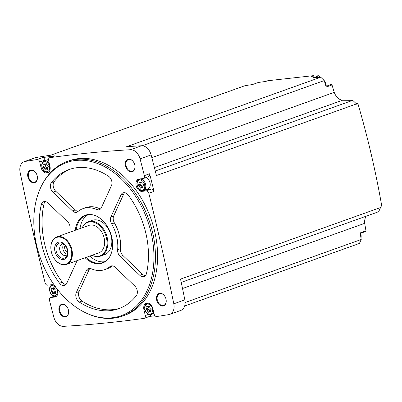 <?xml version="1.0" encoding="UTF-8"?>
<svg xmlns="http://www.w3.org/2000/svg" width="402" height="402" viewBox="0 0 402 402"><rect width="100%" height="100%" fill="white"/><g stroke="black" fill="none" stroke-linecap="round" stroke-linejoin="round"><path stroke-width="0.6" d="M54.164 296.279L50.798 297.485A2.739 1.909 -109.7 0 0 50.491 297.555A2.739 1.909 -109.7 0 0 49.506 300.42A1973.192 1378.106 -109.7 0 0 53.833 317.188A10.718 7.487 -109.7 0 0 63.4 326.349A1973.192 1378.106 -109.7 0 0 144.006 318.389A2.739 1.909 -109.7 0 0 144.278 318.324A2.739 1.909 -109.7 0 0 145.278 315.53L143.931 309.731A6.387 4.457 -109.7 0 1 146.273 303.219A6.387 4.457 -109.7 0 1 152.916 308.731L154.167 314.098A2.739 1.909 -109.7 0 0 156.765 316.52A1973.192 1378.106 -109.7 0 0 168.865 314.59A10.718 7.487 -109.7 0 0 169.78 314.354A10.718 7.487 -109.7 0 0 173.8 303.817A1973.192 1378.106 -109.7 0 0 148.815 193.267A2.739 1.909 -109.7 0 0 146.288 190.89L142.067 191.357A6.387 4.457 -109.7 0 1 136.273 186.186A6.387 4.457 -109.7 0 1 138.479 179.171A6.387 4.457 -109.7 0 1 139.192 179.006L143.097 178.568A2.739 1.909 -109.7 0 0 143.403 178.498A2.739 1.909 -109.7 0 0 144.388 175.634A1973.192 1378.106 -109.7 0 0 140.067 158.865A10.718 7.487 -109.7 0 0 130.494 149.705A1973.192 1378.106 -109.7 0 0 49.888 157.664A2.739 1.909 -109.7 0 0 49.622 157.73A2.739 1.909 -109.7 0 0 48.617 160.524L49.969 166.322A6.387 4.457 -109.7 0 1 47.627 172.835A6.387 4.457 -109.7 0 1 40.979 167.322L39.733 161.956A2.739 1.909 -109.7 0 0 37.135 159.534A1973.192 1378.106 -109.7 0 0 25.03 161.463A10.718 7.487 -109.7 0 0 24.115 161.699A10.718 7.487 -109.7 0 0 20.1 172.237A1973.192 1378.106 -109.7 0 0 45.079 282.787A2.739 1.909 -109.7 0 0 47.612 285.164L51.828 284.696A6.387 4.457 -109.7 0 1 54.461 285.39M51.26 284.757A1973.192 1378.106 -109.7 0 0 51.401 285.33M320.736 77.214L324.243 80.571L326.178 87.048L332.017 84.958L334.228 92.359A10.944 7.643 -109.7 0 0 342.474 100.254L352.745 100.339L356.494 103.922L156.433 175.538A1973.192 1378.106 -109.7 0 0 151.127 154.906A10.718 7.487 -109.7 0 0 141.559 145.745A1973.192 1378.106 -109.7 0 0 126.514 146.735L320.736 77.214A1973.192 1378.106 -109.7 0 0 313.178 77.797L319.017 75.707A1973.192 1378.106 -109.7 0 0 311.47 76.345L313.404 75.651L267.722 80.747L265.782 81.435A1973.192 1378.106 -109.7 0 0 258.325 82.47L252.486 84.561A1973.192 1378.106 -109.7 0 0 245.049 85.651L50.828 155.172A1973.192 1378.106 -109.7 0 0 36.095 157.504A10.718 7.487 -109.7 0 0 35.18 157.74L24.115 161.699M41.12 186.669L41.527 185.83A82.093 57.335 70.3 0 1 67.129 161.509L69.28 160.735A82.093 57.335 70.3 0 1 150.931 218.703A82.093 57.335 70.3 0 1 124.615 315.319L122.464 316.088A82.093 57.335 70.3 0 1 113.279 318.203A82.093 57.335 70.3 0 1 87.244 313.54L86.395 313.148A81.304 56.782 70.3 0 1 41.12 186.669A81.304 56.782 70.3 0 1 140.177 203.945A81.304 56.782 70.3 0 1 112.178 317.771A81.304 56.782 70.3 0 1 86.395 313.148M65.25 316.932A6.613 4.618 70.3 0 1 59.335 311.867A6.613 4.618 70.3 0 1 61.139 304.48A6.613 4.618 70.3 0 1 67.516 307.656A6.613 4.618 70.3 0 1 68.491 310.374A6.613 4.618 70.3 0 1 65.25 316.932M162.84 306.053A6.613 4.618 70.3 0 1 156.926 300.987A6.613 4.618 70.3 0 1 158.735 293.601A6.613 4.618 70.3 0 1 165.106 296.776A6.613 4.618 70.3 0 1 166.081 299.495A6.613 4.618 70.3 0 1 162.84 306.053M131.625 171.915A6.613 4.618 70.3 0 1 125.71 166.85A6.613 4.618 70.3 0 1 127.519 159.463A6.613 4.618 70.3 0 1 133.896 162.639A6.613 4.618 70.3 0 1 134.866 165.358A6.613 4.618 70.3 0 1 131.625 171.915M34.034 182.794A6.613 4.618 70.3 0 1 28.12 177.729A6.613 4.618 70.3 0 1 29.924 170.342A6.613 4.618 70.3 0 1 36.301 173.518A6.613 4.618 70.3 0 1 37.275 176.237A6.613 4.618 70.3 0 1 34.034 182.794M50.798 297.485L54.702 297.048A6.387 4.457 -109.7 0 0 55.416 296.882A6.387 4.457 -109.7 0 0 57.491 289.445M49.622 157.73L54.848 155.86A2.739 1.909 -109.7 0 1 55.114 155.795A1973.192 1378.106 -109.7 0 0 42.356 157.664L37.135 159.534M332.017 84.958A0.683 0.477 -109.7 0 0 331.318 84.425L325.967 86.34M356.102 103.55L357.916 103.691L356.554 104.173A1973.192 1378.106 -109.7 0 0 356.494 103.922M319.329 77.32L319.469 76.641A0.683 0.477 -109.7 0 0 319.017 75.707M324.243 80.571L142.177 145.745M334.228 92.359L151.845 157.644M146.298 189.453A6.387 4.457 -109.7 0 0 147.293 189.488L151.514 189.015A2.739 1.909 -109.7 0 1 154.041 191.397A1973.192 1378.106 -109.7 0 0 149.614 173.759L144.388 175.634M169.78 314.354L180.845 310.394A10.718 7.487 -109.7 0 0 184.86 299.857A1973.192 1378.106 -109.7 0 0 180.538 279.114L380.593 207.502A1973.192 1378.106 -109.7 0 0 380.543 207.246L381.9 206.764C375.83 171.885 367.83 137.524 357.916 103.691M185.151 302.515L361.227 239.486L359.418 243.436L184.674 305.987M149.368 316.5A1973.192 1378.106 -109.7 0 0 154.971 315.701M37.265 176.187A6.156 4.301 70.3 0 1 34.929 182.086A6.156 4.301 70.3 0 1 34.24 182.242A6.156 4.301 70.3 0 1 28.648 177.257A6.156 4.301 70.3 0 1 30.778 170.493A6.156 4.301 70.3 0 1 36.326 173.563M134.856 165.307A6.156 4.301 70.3 0 1 132.519 171.207A6.156 4.301 70.3 0 1 131.831 171.363A6.156 4.301 70.3 0 1 126.238 166.378A6.156 4.301 70.3 0 1 128.369 159.614A6.156 4.301 70.3 0 1 133.921 162.684M166.071 299.445A6.156 4.301 70.3 0 1 163.735 305.344A6.156 4.301 70.3 0 1 163.046 305.5A6.156 4.301 70.3 0 1 157.453 300.515A6.156 4.301 70.3 0 1 159.584 293.751A6.156 4.301 70.3 0 1 165.132 296.822M68.481 310.324A6.156 4.301 70.3 0 1 66.144 316.223A6.156 4.301 70.3 0 1 65.451 316.379A6.156 4.301 70.3 0 1 59.863 311.394A6.156 4.301 70.3 0 1 61.993 304.626A6.156 4.301 70.3 0 1 67.541 307.701M366.257 216.16A10.944 7.643 -109.7 0 0 364.699 223.316L365.961 230.828A0.683 0.477 -109.7 0 1 365.699 231.467L360.207 233.431M364.699 223.316L182.518 288.53M361.227 239.486L360.122 232.919L365.961 230.828M380.593 207.502L378.664 211.718L181.232 282.39M352.745 100.339L155.288 171.021M342.474 100.254L154.403 167.574M313.404 75.651L313.59 76.159M67.129 161.509A82.093 57.335 70.3 0 1 148.78 219.472A82.093 57.335 70.3 0 1 122.464 316.088M69.948 232.19A32.381 22.618 70.3 0 1 70.109 228.537A6.387 4.457 -109.7 0 0 67.581 221.728L47.994 202.98A6.387 4.457 -109.7 0 0 43.677 201.688A6.387 4.457 -109.7 0 0 41.285 204.729A73.883 51.602 70.3 0 0 59.551 283.214A6.387 4.457 -109.7 0 0 64.667 285.415A6.387 4.457 -109.7 0 0 66.712 283.415L76.807 261.36A6.387 4.457 -109.7 0 0 77.073 260.642M72.521 210.934A6.387 4.457 -109.7 0 0 76.837 212.226A6.387 4.457 -109.7 0 0 77.842 211.633A32.381 22.618 -109.7 0 1 82.963 208.638A32.381 22.618 -109.7 0 1 96.626 209.542A6.387 4.457 -109.7 0 0 99.319 209.718A6.387 4.457 -109.7 0 0 101.359 207.718L111.454 185.664A6.387 4.457 -109.7 0 0 108.525 176.217A73.883 51.602 -109.7 0 0 68.973 169.564A73.883 51.602 -109.7 0 0 51.426 182.578A6.387 4.457 -109.7 0 0 52.933 192.186L72.521 210.934L75.29 209.944A6.387 4.457 -109.7 0 0 78.129 211.397M139.76 275.275A6.387 4.457 -109.7 0 0 144.072 276.566A6.387 4.457 -109.7 0 0 146.464 273.526A73.883 51.602 -109.7 0 0 128.203 195.04A6.387 4.457 -109.7 0 0 123.082 192.839A6.387 4.457 -109.7 0 0 121.042 194.839L110.947 216.894A6.387 4.457 -109.7 0 0 111.635 223.904A32.381 22.618 -109.7 0 1 117.645 249.717A6.387 4.457 -109.7 0 0 120.168 256.526L139.76 275.275L142.524 274.285A6.387 4.457 -109.7 0 0 145.333 275.732M79.224 302.038A73.883 51.602 -109.7 0 0 118.776 308.686A73.883 51.602 -109.7 0 0 136.328 295.676A6.387 4.457 -109.7 0 0 134.821 286.063L115.228 267.32A6.387 4.457 -109.7 0 0 110.917 266.029A6.387 4.457 -109.7 0 0 109.907 266.621A32.381 22.618 -109.7 0 1 104.786 269.611A32.381 22.618 -109.7 0 1 91.128 268.712A6.387 4.457 -109.7 0 0 88.435 268.536A6.387 4.457 -109.7 0 0 86.39 270.536L76.295 292.591A6.387 4.457 -109.7 0 0 79.224 302.038L81.988 301.048A73.883 51.602 -109.7 0 0 120.148 308.163M75.275 230.286A25.416 17.753 70.3 0 1 91.807 214.633A25.416 17.753 70.3 0 1 110.59 233.145A25.416 17.753 70.3 0 1 107.816 259.37A25.416 17.753 70.3 0 1 99.595 263.712A25.416 17.753 70.3 0 1 85.113 257.767M108.032 259.124A25.085 17.517 70.3 0 1 102.942 262.521A25.085 17.517 70.3 0 1 100.138 263.169A25.085 17.517 70.3 0 1 85.993 257.451M76.159 229.969A25.085 17.517 70.3 0 1 86.038 215.291A25.085 17.517 70.3 0 1 92.128 214.688M104.821 261.667A25.085 17.517 70.3 0 1 104.007 261.782A25.085 17.517 70.3 0 1 89.867 256.064M80.028 228.582A25.085 17.517 70.3 0 1 88.033 214.758M82.229 227.793A17.824 12.447 70.3 0 1 82.309 227.627L82.531 227.18A18.241 12.743 70.3 0 1 88.219 221.773L92.214 220.346A18.241 12.743 70.3 0 1 110.359 233.225A18.241 12.743 70.3 0 1 104.51 254.697L100.515 256.124A18.241 12.743 70.3 0 1 92.686 255.561L92.234 255.35A17.824 12.447 70.3 0 1 92.068 255.275M88.219 221.773A18.241 12.743 70.3 0 1 106.364 234.657A18.241 12.743 70.3 0 1 100.515 256.124M82.309 227.627A17.824 12.447 70.3 0 1 98.686 224.879A17.824 12.447 70.3 0 1 106.636 247.084A17.824 12.447 70.3 0 1 92.234 255.35M51.18 251.079A14.593 10.191 70.3 0 1 51.17 251.029A14.593 10.191 70.3 0 1 56.687 236.939L88.958 225.386A14.593 10.191 70.3 0 1 103.47 235.693A14.593 10.191 70.3 0 1 98.797 252.868L66.526 264.416A14.593 10.191 70.3 0 1 53.315 257.029A14.593 10.191 70.3 0 1 53.295 256.984M56.687 236.939A14.593 10.191 70.3 0 1 71.204 247.24A14.593 10.191 70.3 0 1 66.526 264.416M51.35 251.898A14.14 9.874 70.3 0 1 51.19 251.129A14.14 9.874 70.3 0 1 62.586 237.909A14.14 9.874 70.3 0 1 70.466 259.923A14.14 9.874 70.3 0 1 53.27 256.943A14.14 9.874 70.3 0 1 51.35 251.898M54.943 251.496A9.03 6.306 70.3 0 1 62.717 242.868A9.03 6.306 70.3 0 1 66.24 257.999A9.03 6.306 70.3 0 1 54.943 251.496M56.205 251.245A7.879 5.502 70.3 0 1 62.476 243.456A7.879 5.502 70.3 0 1 66.863 255.707A7.879 5.502 70.3 0 1 61.199 257.878A7.879 5.502 70.3 0 1 56.205 251.245M67.305 254.501A5.929 4.141 70.3 0 1 66.023 255.396A5.929 4.141 70.3 0 1 59.853 250.28A5.929 4.141 70.3 0 1 62.024 244.23A5.929 4.141 70.3 0 1 63.581 244.104M67.34 254.355A5.929 4.141 70.3 0 1 62.968 249.165A5.929 4.141 70.3 0 1 63.707 244.195M67.566 252.556A4.608 3.221 70.3 0 1 64.787 248.743A4.608 3.221 70.3 0 1 65.018 245.441M45.185 201.528A6.387 4.457 -109.7 0 0 44.054 203.739A73.883 51.602 -109.7 0 0 62.315 282.224A6.387 4.457 -109.7 0 0 65.933 284.586M89.937 268.375A6.387 4.457 -109.7 0 0 89.159 269.546L79.063 291.601A6.387 4.457 -109.7 0 0 81.988 301.048M104.786 269.611L107.555 268.621A32.381 22.618 -109.7 0 0 112.389 265.868M124.585 192.679A6.387 4.457 -109.7 0 0 123.806 193.849L113.711 215.904A6.387 4.457 -109.7 0 0 114.404 222.914A32.381 22.618 -109.7 0 1 120.409 248.727A6.387 4.457 -109.7 0 0 122.937 255.536L142.524 274.285M70.37 169.101A73.883 51.602 -109.7 0 0 54.19 181.588A6.387 4.457 -109.7 0 0 55.697 191.196L75.29 209.944M100.58 208.889A6.387 4.457 -109.7 0 1 99.389 208.553A32.381 22.618 -109.7 0 0 85.726 207.648L82.963 208.638M144.278 318.324L149.499 316.449A2.739 1.909 -109.7 0 0 150.594 314.686M143.403 178.498L148.629 176.629A2.739 1.909 -109.7 0 0 149.614 173.759M145.72 177.669A5.929 4.141 70.3 0 1 150.097 183.176A5.929 4.141 70.3 0 1 147.856 188.895L143.429 190.478A5.929 4.141 70.3 0 1 142.765 190.633M42.356 157.664A2.739 1.909 -109.7 0 1 44.954 160.086L45.089 160.664M54.848 293.49A1.221 0.854 -109.7 0 0 54.004 293.224A1.221 0.854 -109.7 0 0 53.602 293.631A0.698 0.487 -109.7 0 1 52.622 293.068A1.221 0.854 -109.7 0 0 51.647 291.651A0.698 0.487 70.3 0 1 51.345 290.334A1.221 0.854 -109.7 0 0 51.622 288.782A0.698 0.487 -109.7 0 1 52.295 288.033A1.221 0.854 -109.7 0 0 53.144 288.299A1.221 0.854 -109.7 0 0 53.546 287.892A0.698 0.487 -109.7 0 1 54.526 288.455A1.221 0.854 -109.7 0 0 55.496 289.872A0.698 0.487 -109.7 0 1 55.803 291.189A1.221 0.854 -109.7 0 0 55.526 292.741A0.698 0.487 -109.7 0 1 54.848 293.49L55.612 293.219M150.006 311.851A1.221 0.854 -109.7 0 0 149.162 311.58A1.221 0.854 -109.7 0 0 148.76 311.992A0.698 0.487 -109.7 0 1 147.775 311.424A1.221 0.854 -109.7 0 0 146.805 310.007A0.698 0.487 70.3 0 1 146.499 308.696A1.221 0.854 -109.7 0 0 146.78 307.138A0.698 0.487 -109.7 0 1 147.454 306.389A1.221 0.854 -109.7 0 0 148.303 306.661A1.221 0.854 -109.7 0 0 148.705 306.249A0.698 0.487 -109.7 0 1 149.685 306.816A1.221 0.854 -109.7 0 0 150.655 308.233A0.698 0.487 -109.7 0 1 150.961 309.545A1.221 0.854 -109.7 0 0 150.68 311.103A0.698 0.487 -109.7 0 1 150.006 311.851L150.77 311.58M142.218 187.804A1.221 0.854 -109.7 0 0 141.368 187.533A1.221 0.854 -109.7 0 0 140.966 187.94A0.698 0.487 -109.7 0 1 139.986 187.377A1.221 0.854 -109.7 0 0 139.017 185.96A0.698 0.487 70.3 0 1 138.71 184.649A1.221 0.854 -109.7 0 0 138.986 183.091A0.698 0.487 -109.7 0 1 139.66 182.342A1.221 0.854 -109.7 0 0 140.509 182.608A1.221 0.854 -109.7 0 0 140.911 182.201A0.698 0.487 -109.7 0 1 141.891 182.764A1.221 0.854 -109.7 0 0 142.861 184.186A0.698 0.487 -109.7 0 1 143.167 185.498A1.221 0.854 -109.7 0 0 142.891 187.056A0.698 0.487 -109.7 0 1 142.218 187.804L142.976 187.528M47.059 169.443A1.221 0.854 -109.7 0 0 46.21 169.172A1.221 0.854 -109.7 0 0 45.808 169.584A0.698 0.487 -109.7 0 1 44.828 169.016A1.221 0.854 -109.7 0 0 43.858 167.599A0.698 0.487 70.3 0 1 43.552 166.287A1.221 0.854 -109.7 0 0 43.828 164.73A0.698 0.487 -109.7 0 1 44.506 163.981A1.221 0.854 -109.7 0 0 45.351 164.252A1.221 0.854 -109.7 0 0 45.753 163.84A0.698 0.487 -109.7 0 1 46.732 164.408A1.221 0.854 -109.7 0 0 47.707 165.825A0.698 0.487 -109.7 0 1 48.009 167.137A1.221 0.854 -109.7 0 0 47.732 168.694A0.698 0.487 -109.7 0 1 47.059 169.443L47.818 169.172M53.491 288.174A1.221 0.854 -109.7 0 1 53.19 289.676A0.698 0.487 -109.7 0 0 53.491 290.988A1.221 0.854 -109.7 0 1 54.466 292.41A0.698 0.487 -109.7 0 0 54.672 292.983M45.697 164.127A1.221 0.854 -109.7 0 1 45.396 165.629A0.698 0.487 -109.7 0 0 45.702 166.941A1.221 0.854 -109.7 0 1 46.672 168.358A0.698 0.487 -109.7 0 0 46.878 168.935M140.856 182.488A1.221 0.854 -109.7 0 1 140.554 183.985A0.698 0.487 -109.7 0 0 140.861 185.302A1.221 0.854 -109.7 0 1 141.831 186.719A0.698 0.487 -109.7 0 0 142.037 187.297M148.65 306.535A1.221 0.854 -109.7 0 1 148.343 308.038A0.698 0.487 -109.7 0 0 148.65 309.349A1.221 0.854 -109.7 0 1 149.619 310.766A0.698 0.487 -109.7 0 0 149.825 311.344M360.589 233.296A7 4.889 70.3 0 1 360.991 238.084M322.927 79.31A7 4.889 70.3 0 1 323.937 80.279M324.283 80.696A7 4.889 70.3 0 1 326.248 86.239M36.095 157.504L25.03 161.463M55.114 155.795L49.888 157.664M141.559 145.745L130.494 149.705M151.127 154.906L140.067 158.865M154.041 191.397L148.815 193.267M184.86 299.857L173.8 303.817M62.315 282.224L59.551 283.214M44.054 203.739L41.285 204.729M79.063 291.601L76.295 292.591M112.073 265.848L109.907 266.621M89.159 269.546L86.39 270.536M122.937 255.536L120.168 256.526M123.806 193.849L121.042 194.839M113.711 215.904L110.947 216.894M114.404 222.914L111.635 223.904M120.409 248.727L117.645 249.717M55.697 191.196L52.933 192.186M99.389 208.553L96.626 209.542M54.19 181.588L51.426 182.578M56.074 296.555L54.702 297.048M148.509 314.374L145.278 315.53M144.831 309.409L143.931 309.731M151.514 189.015L146.288 190.89M147.293 189.488L142.067 191.357M41.878 167.001L40.979 167.322M44.954 160.086L39.733 161.956M52.828 284.732L52.069 285.003A5.929 4.141 70.3 0 1 53.27 284.837M57.099 295.53A5.929 4.141 70.3 0 1 56.064 296.168A5.929 4.141 70.3 0 1 55.401 296.319M54.742 295.792A5.201 3.633 70.3 0 1 49.818 288.601A5.201 3.633 70.3 0 1 56.154 287.892A5.201 3.633 70.3 0 1 54.742 295.792M147.986 303.093L147.222 303.364A5.929 4.141 70.3 0 1 148.428 303.198M153.519 311.319A5.929 4.141 70.3 0 1 151.222 314.525A5.929 4.141 70.3 0 1 150.559 314.681M149.901 314.148A5.201 3.633 70.3 0 1 144.976 306.957A5.201 3.633 70.3 0 1 151.313 306.254A5.201 3.633 70.3 0 1 149.901 314.148M139.434 179.312A5.929 4.141 70.3 0 1 145.328 183.498A5.929 4.141 70.3 0 1 143.429 190.478L142.68 190.648C137.559 191.498 134.424 180.845 139.434 179.312L140.79 178.83M142.107 190.101A5.201 3.633 70.3 0 1 137.182 182.91A5.201 3.633 70.3 0 1 143.524 182.207A5.201 3.633 70.3 0 1 142.107 190.101M48.531 159.428L44.275 160.956A5.929 4.141 70.3 0 1 49.275 163.353M49.305 171.483A5.929 4.141 70.3 0 1 48.27 172.116A5.929 4.141 70.3 0 1 47.607 172.272M46.954 171.739A5.201 3.633 70.3 0 1 42.029 164.549A5.201 3.633 70.3 0 1 48.366 163.845A5.201 3.633 70.3 0 1 46.954 171.739M54.466 292.41L52.622 293.068M53.491 290.988L51.647 291.651M53.19 289.676L51.345 290.334M52.873 288.334L51.622 288.782M54.099 287.691L53.546 287.892M46.672 168.358L44.828 169.016M45.702 166.941L43.858 167.599M45.396 165.629L43.552 166.287M45.079 164.282L43.828 164.73M46.31 163.644L45.753 163.84M141.831 186.719L139.986 187.377M140.861 185.302L139.017 185.96M140.554 183.985L138.71 184.649M140.238 182.644L138.986 183.091M141.469 182L140.911 182.201M149.619 310.766L147.775 311.424M148.65 309.349L146.805 310.007M148.343 308.038L146.499 308.696M148.031 306.691L146.78 307.138M149.258 306.053L148.705 306.249M317.118 77.485L319.469 76.641M54.099 296.264L50.491 297.555M52.069 285.003C47.059 286.531 50.195 297.189 55.315 296.339L56.823 295.897M147.222 303.364C142.218 304.892 145.353 315.55 150.474 314.701L154.031 313.52M44.275 160.956C39.265 162.483 42.401 173.141 47.521 172.292L49.029 171.845M55.501 292.686L54.004 293.224M54.32 287.877L53.144 288.299M47.707 168.639L46.21 169.172M46.526 163.83L45.351 164.252M142.866 186.995L141.368 187.533M141.685 182.191L140.509 182.608M150.66 311.047L149.162 311.58M149.479 306.239L148.303 306.661"/></g></svg>
